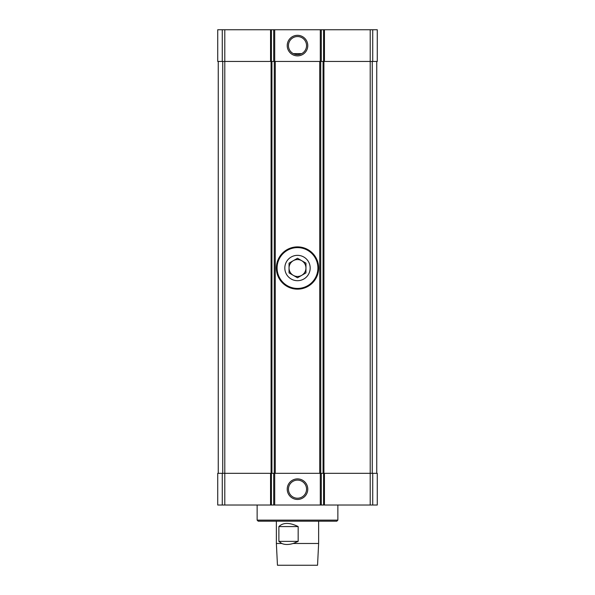 <?xml version="1.0" encoding="UTF-8"?>
<svg xmlns="http://www.w3.org/2000/svg" width="595" height="595" viewBox="0 0 595 595"><rect width="100%" height="100%" fill="white"/><g stroke="black" fill="none" stroke-linecap="round" stroke-linejoin="round"><path stroke-width="0.89" d="M372.738 505.021L372.738 473.322L377.275 473.322L377.275 505.021L324.446 505.021L324.446 473.322L370.209 473.322L370.209 61.449L324.446 61.449L324.446 29.75L377.275 29.75L377.275 61.449L370.209 61.449L370.209 29.75M270.554 505.021L270.554 473.322L217.725 473.322L217.725 505.021L324.446 505.021M293.328 53.632C296.109 54.978 298.891 54.978 301.672 53.632L293.328 53.632M324.446 61.449L323.598 61.449L323.598 29.75L324.446 29.75M323.598 61.449L271.402 61.449L271.402 29.75L323.598 29.75M287.221 45.599A10.279 10.279 0 0 0 302.639 54.502A10.279 10.279 0 0 0 302.639 36.697A10.279 10.279 0 0 0 287.221 45.599M271.402 61.449L270.554 61.449L270.554 29.75L271.402 29.75M270.554 61.449L217.725 61.449L217.725 29.75L270.554 29.75M372.738 473.322L370.209 473.322L370.209 505.021M323.598 505.021L323.598 473.322L324.446 473.322M323.598 473.322L271.402 473.322L271.402 505.021M287.221 489.172A10.279 10.279 0 0 0 302.639 498.075A10.279 10.279 0 0 0 302.639 480.269A10.279 10.279 0 0 0 287.221 489.172M270.554 473.322L271.402 473.322M218.253 473.322L218.253 61.449M271.93 473.322L271.93 61.449M323.07 473.322L323.07 61.449M376.747 473.322L376.747 61.449M288.449 489.172A9.051 9.051 0 0 0 302.022 497.011A9.051 9.051 0 0 0 302.022 481.333A9.051 9.051 0 0 0 288.449 489.172M288.449 45.599A9.051 9.051 0 0 0 302.022 53.438A9.051 9.051 0 0 0 302.022 37.76A9.051 9.051 0 0 0 288.449 45.599M337.863 520.134L257.137 520.134L258.193 521.19L336.807 521.19L337.863 520.134L337.863 505.021M257.137 520.134L257.137 505.021M318.63 543.48L317.544 565.25L277.456 565.25L276.37 543.48L281.747 543.48C284.893 544.819 288.701 544.819 293.179 543.48L318.63 543.48L318.63 521.19M293.179 543.48L298.162 541.368L298.162 526.575L297.5 526.24C289.259 522.388 283.049 522.499 278.877 526.575L278.877 541.368L281.747 543.48M298.162 541.368L278.877 541.368M298.162 526.575L278.877 526.575M284.819 268.018A12.681 12.681 0 0 1 303.837 257.04A12.681 12.681 0 0 1 303.837 279.003A12.681 12.681 0 0 1 284.819 268.018M297.5 277.783L289.044 272.897L289.044 263.139L297.5 258.26L305.956 263.139L305.956 272.897L297.5 277.783M276.37 268.018A21.13 21.13 0 0 1 308.069 249.721A21.13 21.13 0 0 1 308.069 286.321A21.13 21.13 0 0 1 276.37 268.018M289.044 268.018A8.456 8.456 0 0 1 301.725 260.699A8.456 8.456 0 0 1 297.5 276.474A8.456 8.456 0 0 1 289.044 268.018M372.738 61.449L372.738 29.75M321.293 61.449L321.293 29.75M320.296 61.449L320.296 29.75M274.704 61.449L274.704 29.75M273.707 61.449L273.707 29.75M224.791 505.021L224.791 29.75M222.262 61.449L222.262 29.75M321.293 505.021L321.293 473.322M320.296 505.021L320.296 473.322M274.704 505.021L274.704 473.322M273.707 505.021L273.707 473.322M222.262 505.021L222.262 473.322M222.731 473.322L222.731 61.449M271.082 473.322L271.082 61.449M274.273 473.322L274.273 61.449M275.269 473.322L275.269 61.449M319.731 473.322L319.731 61.449M320.727 473.322L320.727 61.449M323.918 473.322L323.918 61.449M372.269 473.322L372.269 61.449M277.091 268.018A20.409 20.409 0 0 1 307.704 250.346A20.409 20.409 0 0 1 307.704 285.697A20.409 20.409 0 0 1 277.091 268.018M276.37 543.48L276.37 521.19"/></g></svg>
